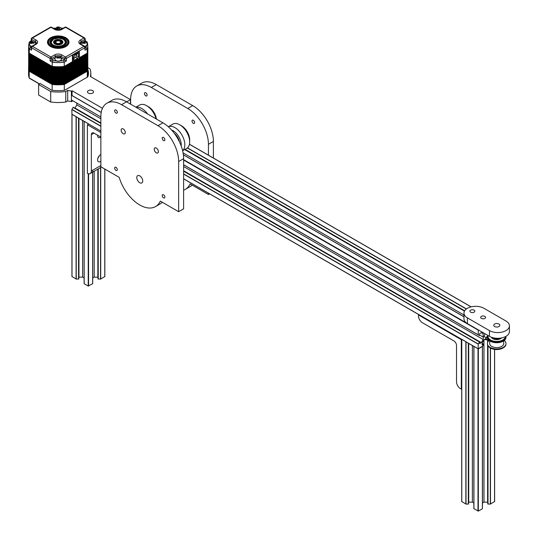 <?xml version="1.0" encoding="UTF-8"?>
<svg xmlns="http://www.w3.org/2000/svg" width="538" height="538" viewBox="0 0 538 538"><rect width="100%" height="100%" fill="white"/><g stroke="black" fill="none" stroke-linecap="round" stroke-linejoin="round"><path stroke-width="0.81" d="M97.896 158.159A4.176 2.414 120 0 0 99.248 155.812M100.862 154.554A4.176 2.414 120 0 0 97.593 159.833A4.176 2.414 120 0 0 98.461 161.743A4.176 2.414 120 0 0 100.862 161.333M97.607 135.206A4.176 2.414 120 0 0 97.593 135.563A4.176 2.414 120 0 0 98.461 137.472A4.176 2.414 120 0 0 100.848 137.076M100.862 137.082L93.975 133.108A3.719 2.145 -120 0 0 92.119 132.926A3.719 2.145 -120 0 0 91.352 134.628L91.352 171.01A5.588 3.228 60 0 1 90.196 173.566A5.588 3.228 60 0 1 87.398 173.29L87.398 124.749L100.862 132.523M88.562 124.076L87.398 124.749M55.535 43.296A2.925 1.688 180 0 1 55.313 42.643A2.925 1.688 180 0 1 56.167 41.446A2.925 1.688 180 0 1 56.403 41.325M60.068 41.325A2.925 1.688 180 0 1 60.303 41.446A2.925 1.688 180 0 1 61.164 42.643A2.925 1.688 180 0 1 60.935 43.296M59.886 43.107A2.334 1.345 -0 0 0 59.886 41.204A2.334 1.345 -0 0 0 56.584 41.204A2.334 1.345 -0 0 0 56.584 43.107A2.334 1.345 -0 0 0 59.886 43.107M65.091 84.002L64.298 84.459A29.664 17.129 180 0 1 52.173 84.459L51.379 84.002M87.822 66.43A29.664 17.129 180 0 1 87.902 67.687A29.664 17.129 180 0 1 87.277 71.191L86.483 71.648M29.987 71.648L29.193 71.191A29.664 17.129 180 0 1 28.568 67.687A29.664 17.129 180 0 1 28.649 66.43M52.173 84.459L52.173 90.317M64.298 84.459L64.298 90.317M87.277 71.191L87.277 77.183M29.193 71.191L29.193 77.936L39.624 83.955M57.163 28.763L56.826 28.575L57.391 28.131A0.989 0.572 180 0 1 57.391 27.546L56.826 27.33L57.727 27.351A0.989 0.572 180 0 1 58.743 27.351L59.644 27.33L59.079 27.546A0.989 0.572 180 0 1 59.079 28.131L59.644 28.575L58.743 28.326A0.989 0.572 180 0 1 57.727 28.326L57.163 28.763M57.727 28.326L58.743 28.326M57.902 28.225L57.902 27.835L57.391 28.131M57.902 27.835L57.391 27.546M58.238 28.03L57.727 27.351M58.238 27.64L58.743 27.351M58.575 28.225L59.079 27.546M58.575 27.835L59.079 28.131M73.087 55.353L73.087 62.025L79.395 58.386L79.395 51.715L73.087 55.353L72.435 54.977L78.743 51.339L79.395 51.715M77.62 58.393L78.508 56.846L78.508 53.242L74.863 55.347L73.968 56.893L73.968 60.498L77.62 58.393L75.663 57.263L76.551 55.717L76.551 54.372M73.968 58.238L75.663 57.263M73.087 62.025L72.637 61.769M64.298 66.396A29.664 17.129 180 0 1 52.173 66.396L52.26 62.193A29.489 17.028 180 0 0 64.21 62.193L63.625 60.626L64.695 60.007L66.349 60.962L64.21 62.193L64.298 66.396L72.422 61.709L72.435 54.977M78.508 56.846L76.551 55.717M82.469 42.139L83.37 42.152A0.989 0.572 180 0 1 84.392 42.152L84.95 41.944L85.286 42.139L84.728 42.347A0.989 0.572 180 0 1 84.728 42.939L85.286 43.376L84.95 43.571L84.392 43.134A0.989 0.572 180 0 1 83.37 43.134L82.805 43.571L82.469 43.376L83.034 42.939A0.989 0.572 180 0 1 83.034 42.347L82.469 42.139M87.095 44.526A3.215 1.856 180 0 1 87.095 44.587A3.215 1.856 180 0 1 84.708 46.376M83.545 43.033L83.545 42.643L83.034 42.939M83.545 42.643L83.034 42.347M84.392 43.134L83.37 42.152M83.881 42.448L84.392 42.152M84.217 43.033L84.728 42.347M84.217 42.643L84.728 42.939M83.881 42.838L83.37 43.134M59.308 56.752L59.644 56.941L59.079 57.156A0.989 0.572 180 0 1 59.079 57.741L59.644 58.185L58.743 57.936A0.989 0.572 180 0 1 57.727 57.936L56.826 58.185L57.391 57.741A0.989 0.572 180 0 1 57.391 57.156L56.826 56.941L57.727 56.961A0.989 0.572 180 0 1 58.743 56.961L59.308 57.041M61.453 59.328A3.215 1.856 180 0 1 61.453 59.388A3.215 1.856 180 0 1 58.238 61.245A3.215 1.856 180 0 1 55.017 59.388A3.215 1.856 180 0 1 55.017 59.328M58.743 57.936L57.727 56.961M58.238 57.25L58.743 56.961M58.575 57.835L59.079 57.156M58.575 57.445L59.079 57.741M58.238 57.64L57.727 57.936M57.902 57.835L57.902 57.445L57.391 57.741M57.902 57.445L57.391 57.156M34.002 43.376L33.1 43.134A0.989 0.572 180 0 1 32.085 43.134L31.52 43.571L31.184 43.376L31.749 42.939A0.989 0.572 180 0 1 31.749 42.347L31.184 42.139L32.085 42.152A0.989 0.572 180 0 1 33.1 42.152L33.665 41.944L34.002 42.139L33.437 42.347A0.989 0.572 180 0 1 33.437 42.939L34.002 43.376M31.762 46.376A3.215 1.856 180 0 1 29.375 44.587A3.215 1.856 180 0 1 29.375 44.526M32.926 43.033L33.437 42.347M32.926 42.643L33.437 42.939M32.085 43.134L33.1 43.134M32.253 43.033L32.253 42.643L31.749 42.939M32.253 42.643L31.749 42.347M32.589 42.838L32.085 42.152M32.589 42.448L33.1 42.152M51.379 65.939A4.882 2.818 180 0 1 50.821 65.643L30.256 53.773A4.882 2.818 180 0 1 29.987 53.592M73.087 61.352L65.407 65.784A4.882 2.818 180 0 1 65.091 65.939M86.483 53.592A4.882 2.818 180 0 1 85.972 53.914L79.395 57.707M87.822 67.613A29.583 17.081 180 0 1 87.822 67.687A29.583 17.081 180 0 1 87.432 70.444A4.882 2.818 180 0 1 85.972 71.971L65.407 83.841A4.882 2.818 180 0 1 62.664 84.58A29.583 17.081 180 0 1 53.464 84.547A4.882 2.818 180 0 1 50.821 83.699L30.256 71.83A4.882 2.818 180 0 1 28.985 70.249A29.583 17.081 180 0 1 28.649 67.687A29.583 17.081 180 0 1 28.649 67.613M87.822 67.445A29.583 17.081 180 0 1 87.822 67.532A29.583 17.081 180 0 1 87.438 70.263L87.432 70.444M87.405 70.202L87.438 70.263A4.882 2.818 180 0 1 85.999 71.796L85.972 71.971M85.972 71.81L65.407 83.841M65.407 83.686A4.882 2.818 180 0 1 62.704 84.419L62.664 84.58M62.664 84.419A29.583 17.081 180 0 1 53.504 84.392L53.464 84.547M53.464 84.392A4.882 2.818 180 0 1 50.848 83.558L50.821 83.699M50.821 83.545L30.256 71.83M30.256 71.668A4.882 2.818 180 0 1 28.991 70.115L28.985 70.249M28.985 70.088A29.583 17.081 180 0 1 28.649 67.532A29.583 17.081 180 0 1 28.649 67.445M85.972 53.914L85.999 54.15A4.882 2.818 -0 0 0 86.867 53.518A4.882 2.818 -0 0 0 87.129 53.215M29.341 53.215A4.882 2.818 -0 0 0 29.603 53.518A4.882 2.818 -0 0 0 30.256 54.029L50.848 65.918A4.882 2.818 -0 0 0 53.464 66.746L53.504 66.752A29.583 17.081 -0 0 0 62.664 66.779L62.704 66.773A4.882 2.818 -0 0 0 65.407 66.04L72.724 61.816L65.428 66.033L62.704 66.773M65.407 65.784L65.407 66.208A4.882 2.818 180 0 1 62.704 66.941L53.504 66.752M87.681 51.715A29.583 17.081 180 0 1 87.438 52.785L87.432 52.811A4.882 2.818 180 0 1 85.999 54.318L79.395 57.97L85.999 54.15M62.704 66.941L62.664 66.941A29.583 17.081 180 0 1 53.504 66.914L53.464 66.914A4.882 2.818 180 0 1 50.848 66.087L30.256 54.197A4.882 2.818 180 0 1 28.991 52.637L29.025 52.616M28.675 51.07A29.583 17.081 0 0 0 28.985 52.932L28.985 52.61A29.583 17.081 180 0 1 28.79 51.715M85.999 54.318L79.395 58.131M72.865 61.897L65.434 66.194M53.665 66.739L50.848 65.918M62.785 84.244L62.704 84.251A4.882 2.818 -0 0 0 65.407 83.518L85.999 71.628A4.882 2.818 -0 0 0 86.867 70.996A4.882 2.818 -0 0 0 87.432 70.115A29.583 17.081 -0 0 0 87.822 67.364A29.583 17.081 -0 0 0 87.822 67.203M53.504 84.392L53.504 84.224A29.583 17.081 -0 0 0 62.664 84.251L62.704 84.251M85.999 71.628L65.428 83.511L62.738 84.264L53.558 84.244L50.848 83.39A4.882 2.818 0 0 0 53.464 84.217L53.504 84.224M28.649 67.203A29.583 17.081 -0 0 0 28.649 67.364A29.583 17.081 -0 0 0 28.985 69.92L28.991 69.947A4.882 2.818 0 0 0 29.603 70.996A4.882 2.818 0 0 0 30.256 71.5L50.848 83.39M87.432 70.115L87.432 69.799A4.882 2.818 180 0 1 85.999 71.312L65.434 83.182L65.434 83.666M85.999 71.796L85.972 71.325M65.407 83.202A4.882 2.818 180 0 1 62.704 83.935L62.664 84.251M62.664 83.935A29.583 17.081 180 0 1 53.504 83.908L53.464 84.217M53.464 83.901A4.882 2.818 180 0 1 50.848 83.074L50.821 83.377M50.821 83.054L30.256 71.5M30.256 71.184A4.882 2.818 180 0 1 28.991 69.624L28.985 69.92M28.985 69.604A29.583 17.081 180 0 1 28.649 67.042A29.583 17.081 180 0 1 28.649 66.961M87.822 66.961A29.583 17.081 180 0 1 87.822 67.042A29.583 17.081 180 0 1 87.438 69.779L87.432 69.799M65.407 66.208L85.999 54.641A4.882 2.818 -0 0 0 86.867 54.002A4.882 2.818 -0 0 0 87.432 53.127L87.438 53.107A29.583 17.081 -0 0 0 87.795 51.07M62.664 66.941L62.704 67.257A4.882 2.818 -0 0 0 65.407 66.524L65.407 66.699A4.882 2.818 180 0 1 62.704 67.425L62.778 67.27M53.464 66.914L53.504 67.237A29.583 17.081 -0 0 0 62.664 67.263M50.821 66.066L50.848 66.403A4.882 2.818 -0 0 0 53.464 67.23M30.256 54.197L50.821 66.389M28.985 52.932L28.991 52.953A4.882 2.818 -0 0 0 29.603 54.002A4.882 2.818 -0 0 0 30.256 54.513M62.704 83.935L62.704 83.76A4.882 2.818 -0 0 0 65.407 83.034L85.999 71.144A4.882 2.818 -0 0 0 86.867 70.505A4.882 2.818 -0 0 0 87.432 69.631L87.438 69.61A29.583 17.081 -0 0 0 87.822 66.88A29.583 17.081 -0 0 0 87.822 66.719M53.504 83.908L53.504 83.74A29.583 17.081 -0 0 0 62.664 83.767L62.704 83.76M85.999 71.312L65.428 83.02L62.738 83.773L53.558 83.76L50.848 82.906A4.882 2.818 0 0 0 53.464 83.733L53.504 83.74M28.649 66.719A29.583 17.081 -0 0 0 28.649 66.88A29.583 17.081 -0 0 0 28.985 69.436L28.991 69.456A4.882 2.818 0 0 0 29.603 70.505A4.882 2.818 0 0 0 30.256 71.016L50.848 82.906M87.822 66.477A29.583 17.081 180 0 1 87.822 66.557A29.583 17.081 180 0 1 87.438 69.288A4.882 2.818 180 0 1 85.999 70.828L85.999 71.144M65.434 83.182L65.407 82.718A4.882 2.818 180 0 1 62.704 83.444L62.664 83.767M85.972 70.841L65.407 82.718M62.664 83.451A29.583 17.081 180 0 1 53.504 83.424L53.464 83.733M53.464 83.417A4.882 2.818 180 0 1 50.848 82.59L50.821 82.892M50.821 82.57L30.256 71.016M30.256 70.7A4.882 2.818 180 0 1 28.991 69.14L28.985 69.436M29.025 69.12L28.991 69.14A29.583 17.081 180 0 1 28.649 66.557A29.583 17.081 180 0 1 28.649 66.477M87.405 69.234L87.432 69.631M87.405 53.699L87.432 53.78A29.583 17.081 180 0 0 87.822 51.029A29.583 17.081 180 0 0 87.822 50.942A29.583 17.081 180 0 1 87.438 53.275L87.432 53.296A4.882 2.818 180 0 1 85.999 54.809L65.428 66.517L62.704 67.257M62.785 67.25L53.504 67.237M62.704 67.425L62.664 67.432A29.583 17.081 180 0 1 53.504 67.405L50.848 66.403M50.888 66.43L30.289 54.533M53.504 67.405L53.464 67.398A4.882 2.818 180 0 1 50.848 66.571L50.982 66.483M50.848 66.571L30.256 54.681A4.882 2.818 180 0 1 28.991 53.121L29.025 53.101M28.991 53.121L28.985 53.101A29.583 17.081 180 0 1 28.662 50.955A29.583 17.081 180 0 0 28.649 51.029L28.649 51.345A29.583 17.081 -0 0 0 28.985 53.901L28.991 53.928A4.882 2.818 -0 0 0 29.603 54.977A4.882 2.818 -0 0 0 30.256 55.481L50.848 67.371A4.882 2.818 -0 0 0 53.464 68.198L53.504 68.205A29.583 17.081 -0 0 0 62.664 68.232L62.704 68.232A4.882 2.818 -0 0 0 65.407 67.499L85.999 55.609A4.882 2.818 -0 0 0 86.867 54.977A4.882 2.818 -0 0 0 87.432 54.103L87.438 54.076A29.583 17.081 -0 0 0 87.822 51.345A29.583 17.081 -0 0 0 87.822 51.184M85.999 54.809L65.434 66.678M65.407 66.699L85.999 55.125A4.882 2.818 -0 0 0 86.867 54.486A4.882 2.818 -0 0 0 87.432 53.612L87.438 53.592A29.583 17.081 -0 0 0 87.822 50.902M62.664 67.432L62.704 67.741A4.882 2.818 -0 0 0 65.407 67.015L65.407 67.183A4.882 2.818 180 0 1 62.704 67.916L62.704 67.741M53.464 67.398L53.504 67.721A29.583 17.081 -0 0 0 62.664 67.748M50.821 66.551L50.848 66.887A4.882 2.818 -0 0 0 53.464 67.714M30.256 54.681L50.821 66.873M28.985 53.101L28.991 53.437A4.882 2.818 -0 0 0 29.603 54.486A4.882 2.818 -0 0 0 30.256 54.997M28.649 50.888A29.583 17.081 -0 0 0 28.985 53.417M62.785 83.269L62.704 83.276A4.882 2.818 -0 0 0 65.407 82.543L85.999 70.653A4.882 2.818 -0 0 0 86.867 70.021A4.882 2.818 -0 0 0 87.432 69.146A29.583 17.081 -0 0 0 87.822 66.396A29.583 17.081 -0 0 0 87.822 66.235M85.999 70.828L65.434 82.529M53.504 83.424L53.504 83.255A29.583 17.081 -0 0 0 62.664 83.282L62.704 83.276M65.428 82.536L62.738 83.289L53.558 83.276L50.848 82.422A4.882 2.818 0 0 0 53.464 83.249L53.504 83.255M28.649 66.235A29.583 17.081 -0 0 0 28.649 66.396A29.583 17.081 -0 0 0 28.985 68.951L28.991 68.972A4.882 2.818 0 0 0 29.603 70.021A4.882 2.818 0 0 0 30.256 70.532L50.848 82.422M87.432 69.146L87.432 68.83A4.882 2.818 180 0 1 85.999 70.337L65.407 82.227L65.434 82.697M65.407 82.227A4.882 2.818 180 0 1 62.704 82.96L62.664 83.282M62.664 82.96A29.583 17.081 180 0 1 53.504 82.933L53.464 83.249M53.464 82.933A4.882 2.818 180 0 1 50.848 82.106L50.821 82.408M50.821 82.085L30.256 70.532M30.256 70.216A4.882 2.818 180 0 1 28.991 68.656L28.985 68.951M28.985 68.629A29.583 17.081 180 0 1 28.649 66.073A29.583 17.081 180 0 1 28.649 65.992M87.822 65.992A29.583 17.081 180 0 1 87.822 66.073A29.583 17.081 180 0 1 87.438 68.803L87.432 68.83M87.432 54.103L87.432 53.78A4.882 2.818 180 0 1 85.999 55.293L65.434 66.994M62.704 67.916L62.664 67.916A29.583 17.081 180 0 1 53.504 67.889L53.504 67.721M65.428 67.001L62.738 67.754L53.558 67.741L50.848 66.887M53.504 67.889L53.464 67.882A4.882 2.818 180 0 1 50.848 67.055L50.982 66.974M50.848 67.055L30.256 55.165A4.882 2.818 180 0 1 28.991 53.605L29.025 53.585M28.985 53.901L28.985 53.585A29.583 17.081 180 0 1 28.649 51.029M85.999 55.293L65.434 67.163M65.407 67.183L65.407 67.667A4.882 2.818 180 0 1 62.704 68.4L62.744 68.239M62.785 82.785L62.704 82.791A4.882 2.818 -0 0 0 65.407 82.058L85.999 70.169A4.882 2.818 -0 0 0 86.867 69.537A4.882 2.818 -0 0 0 87.432 68.662L87.438 68.642A29.583 17.081 -0 0 0 87.822 65.905A29.583 17.081 -0 0 0 87.822 65.75M53.504 82.933L53.504 82.771A29.583 17.081 -0 0 0 62.664 82.798L62.704 82.791M28.649 65.75A29.583 17.081 0 0 0 28.649 65.905A29.583 17.081 0 0 0 28.985 68.467L28.991 68.487A4.882 2.818 -0 0 0 29.603 69.537A4.882 2.818 -0 0 0 30.256 70.048L50.848 81.937A4.882 2.818 -0 0 0 53.464 82.765L53.504 82.771M30.289 70.061L50.848 81.937M65.434 82.213L65.407 81.742A4.882 2.818 180 0 1 62.704 82.475L62.664 82.798M87.822 65.508A29.583 17.081 180 0 1 87.822 65.589A29.583 17.081 180 0 1 87.438 68.319L87.432 68.346A4.882 2.818 180 0 1 85.999 69.853L65.407 81.742M85.972 69.866L86.867 69.537M62.664 82.475A29.583 17.081 180 0 1 53.504 82.448L53.464 82.765M53.464 82.448A4.882 2.818 180 0 1 50.848 81.621L50.821 81.917M50.821 81.601L30.256 70.048M30.256 69.732A4.882 2.818 180 0 1 28.991 68.171L28.985 68.467M29.025 68.151L28.991 68.171A29.583 17.081 180 0 1 28.649 65.589A29.583 17.081 180 0 1 28.649 65.508M87.822 51.426A29.583 17.081 180 0 1 87.822 51.513A29.583 17.081 180 0 1 87.438 54.244L87.432 54.271A4.882 2.818 180 0 1 85.999 55.777L65.428 67.492L62.704 68.232M62.704 68.4L62.664 68.4A29.583 17.081 180 0 1 53.504 68.373L53.504 68.205M62.738 68.245L53.558 68.225L50.848 67.371M53.504 68.373L53.464 68.373A4.882 2.818 180 0 1 50.848 67.539L50.982 67.458M50.848 67.539L30.256 55.649A4.882 2.818 180 0 1 28.991 54.096L29.025 54.069M28.991 54.096L28.985 54.069A29.583 17.081 180 0 1 28.649 51.513A29.583 17.081 180 0 1 28.649 51.426M85.999 55.777L65.434 67.647M65.407 67.667L85.999 56.093A4.882 2.818 -0 0 0 86.867 55.461A4.882 2.818 -0 0 0 87.432 54.587L87.438 54.56A29.583 17.081 -0 0 0 87.822 51.83A29.583 17.081 -0 0 0 87.822 51.668M85.972 55.791L85.999 56.261L65.414 67.976A4.882 2.818 -0 0 1 62.704 68.716L62.664 68.4M53.464 68.373L53.504 68.689A29.583 17.081 -0 0 0 62.664 68.716M50.821 67.526L50.848 67.855A4.882 2.818 -0 0 0 53.464 68.689M30.256 55.649L50.821 67.842M28.985 54.069L28.991 54.412A4.882 2.818 -0 0 0 29.603 55.461A4.882 2.818 -0 0 0 30.256 55.965M28.649 51.668A29.583 17.081 -0 0 0 28.649 51.83A29.583 17.081 -0 0 0 28.985 54.385M62.704 82.475L62.704 82.307A4.882 2.818 -0 0 0 65.407 81.574L85.999 69.684A4.882 2.818 -0 0 0 86.867 69.052A4.882 2.818 -0 0 0 87.432 68.178L87.438 68.151A29.583 17.081 -0 0 0 87.822 65.421A29.583 17.081 -0 0 0 87.822 65.259M53.504 82.448L53.504 82.287A29.583 17.081 -0 0 0 62.664 82.314L62.704 82.307M85.999 69.853L65.428 81.568L62.738 82.321L53.558 82.301L50.848 81.453A4.882 2.818 -0 0 0 53.464 82.28L53.504 82.287M28.649 65.259A29.583 17.081 -0 0 0 28.649 65.421A29.583 17.081 -0 0 0 28.985 67.976L28.991 68.003A4.882 2.818 -0 0 0 29.603 69.052A4.882 2.818 -0 0 0 30.256 69.557L50.848 81.453M87.822 65.017A29.583 17.081 180 0 1 87.822 65.105A29.583 17.081 180 0 1 87.438 67.835L87.432 67.862A4.882 2.818 180 0 1 85.999 69.368L85.999 69.684M65.434 81.722L65.407 81.258A4.882 2.818 180 0 1 62.704 81.991L62.664 82.314M85.972 69.382L65.407 81.258M62.664 81.991A29.583 17.081 180 0 1 53.504 81.964L53.464 82.28M53.464 81.964A4.882 2.818 180 0 1 50.848 81.13L50.821 81.433M50.821 81.117L30.256 69.557M30.256 69.241A4.882 2.818 180 0 1 28.991 67.687L28.985 67.976M28.985 67.66A29.583 17.081 180 0 1 28.649 65.105A29.583 17.081 180 0 1 28.649 65.017M85.999 56.093L65.434 67.97M65.434 68.131L65.407 68.151A4.882 2.818 180 0 1 62.704 68.884L62.664 68.884A29.583 17.081 180 0 1 53.504 68.857L53.504 68.689M65.428 67.976L62.738 68.73L53.558 68.709L50.848 67.855M53.504 68.857L53.464 68.857A4.882 2.818 180 0 1 50.848 68.03L50.982 67.943M50.848 68.03L30.256 56.134A4.882 2.818 180 0 1 28.991 54.58L29.025 54.553M28.991 54.58L28.985 54.553A29.583 17.081 180 0 1 28.649 51.998A29.583 17.081 180 0 1 28.649 51.917M87.822 51.917A29.583 17.081 180 0 1 87.822 51.998A29.583 17.081 180 0 1 87.438 54.728L87.405 54.668M65.407 68.151L85.999 56.577A4.882 2.818 -0 0 0 86.867 55.945A4.882 2.818 -0 0 0 87.432 55.071L87.432 54.755A4.882 2.818 180 0 1 85.999 56.261M62.664 68.884L62.704 69.2A4.882 2.818 -0 0 0 65.407 68.467L65.407 68.635A4.882 2.818 180 0 1 62.704 69.368L62.704 69.2M53.464 68.857L53.504 69.18A29.583 17.081 -0 0 0 62.664 69.207M50.821 68.01L50.848 68.346A4.882 2.818 -0 0 0 53.464 69.173M30.256 56.134L50.821 68.326M28.985 54.553L28.991 54.896A4.882 2.818 -0 0 0 29.603 55.945A4.882 2.818 -0 0 0 30.256 56.456M28.649 52.159A29.583 17.081 -0 0 0 28.649 52.314A29.583 17.081 -0 0 0 28.985 54.876M87.432 55.071L87.438 55.051A29.583 17.081 -0 0 0 87.822 52.314A29.583 17.081 -0 0 0 87.822 52.159M62.785 81.816L62.704 81.823A4.882 2.818 -0 0 0 65.407 81.09L85.999 69.2A4.882 2.818 -0 0 0 86.867 68.568A4.882 2.818 -0 0 0 87.432 67.694L87.438 67.667A29.583 17.081 -0 0 0 87.822 64.937A29.583 17.081 -0 0 0 87.822 64.775M53.504 81.964L53.504 81.796A29.583 17.081 -0 0 0 62.664 81.823L62.704 81.823M85.999 69.368L65.428 81.083L62.738 81.837L53.558 81.816L50.848 80.962A4.882 2.818 -0 0 0 53.464 81.796L53.504 81.796M28.649 64.775A29.583 17.081 -0 0 0 28.649 64.937A29.583 17.081 -0 0 0 28.985 67.492L28.991 67.519A4.882 2.818 -0 0 0 29.603 68.568A4.882 2.818 -0 0 0 30.256 69.072L50.848 80.962M86.867 68.568L85.999 69.2M87.822 64.533A29.583 17.081 180 0 1 87.822 64.621A29.583 17.081 180 0 1 87.438 67.351L87.432 67.378A4.882 2.818 180 0 1 85.999 68.884L65.407 81.09M65.407 80.774A4.882 2.818 180 0 1 62.704 81.507L62.664 81.823M62.664 81.507A29.583 17.081 180 0 1 53.504 81.48L53.464 81.796M53.464 81.473A4.882 2.818 180 0 1 50.848 80.646L50.821 80.949M50.821 80.626L30.256 69.072M30.256 68.756A4.882 2.818 180 0 1 28.991 67.203L28.985 67.492M28.985 67.176A29.583 17.081 180 0 1 28.649 64.621A29.583 17.081 180 0 1 28.649 64.533M87.822 52.401A29.583 17.081 180 0 1 87.822 52.482A29.583 17.081 180 0 1 87.438 55.212L87.432 55.239A4.882 2.818 180 0 1 85.999 56.746L65.428 68.46L62.738 69.214L53.504 69.18M62.704 69.368L62.664 69.368A29.583 17.081 180 0 1 53.504 69.341L50.848 68.346M53.504 69.341L53.464 69.341A4.882 2.818 180 0 1 50.848 68.514L50.982 68.427M50.848 68.514L30.256 56.624A4.882 2.818 180 0 1 28.991 55.064L29.025 55.044M28.991 55.064L28.985 55.037A29.583 17.081 180 0 1 28.649 52.482A29.583 17.081 180 0 1 28.649 52.401M85.999 56.746L65.434 68.615M65.407 68.635L85.999 57.062A4.882 2.818 -0 0 0 86.867 56.429A4.882 2.818 -0 0 0 87.432 55.555L87.438 55.535A29.583 17.081 -0 0 0 87.822 52.805A29.583 17.081 -0 0 0 87.822 52.643M62.664 69.368L62.704 69.684A4.882 2.818 -0 0 0 65.407 68.951L65.407 69.12A4.882 2.818 180 0 1 62.704 69.853L62.778 69.698M53.464 69.341L53.504 69.664A29.583 17.081 -0 0 0 62.664 69.691M50.821 68.494L50.848 68.83A4.882 2.818 -0 0 0 53.464 69.658M30.256 56.624L50.821 68.81M28.985 55.037L28.991 55.38A4.882 2.818 -0 0 0 29.603 56.429A4.882 2.818 -0 0 0 30.256 56.941M28.649 52.643A29.583 17.081 -0 0 0 28.649 52.805A29.583 17.081 -0 0 0 28.985 55.36M62.704 81.507L62.704 81.339A4.882 2.818 -0 0 0 65.407 80.606L85.999 68.716A4.882 2.818 -0 0 0 86.867 68.084A4.882 2.818 -0 0 0 87.432 67.203L87.438 67.183A29.583 17.081 -0 0 0 87.822 64.452A29.583 17.081 -0 0 0 87.822 64.291M53.504 81.48L53.504 81.312A29.583 17.081 -0 0 0 62.664 81.339L62.704 81.339M85.999 68.884L65.428 80.599L62.738 81.346L53.558 81.332L50.848 80.478A4.882 2.818 -0 0 0 53.464 81.305L53.504 81.312M28.649 64.291A29.583 17.081 -0 0 0 28.649 64.452A29.583 17.081 -0 0 0 28.985 67.008L28.991 67.028A4.882 2.818 -0 0 0 29.603 68.077A4.882 2.818 -0 0 0 30.256 68.588L50.848 80.478M87.822 64.049A29.583 17.081 180 0 1 87.822 64.13A29.583 17.081 180 0 1 87.438 66.867A4.882 2.818 180 0 1 85.999 68.4L85.999 68.716M65.434 80.754L65.407 80.29A4.882 2.818 180 0 1 62.704 81.016L62.664 81.339M85.972 68.413L65.407 80.29M62.664 81.023A29.583 17.081 180 0 1 53.504 80.996L53.464 81.305M53.464 80.989A4.882 2.818 180 0 1 50.848 80.162L50.821 80.465M50.821 80.142L30.256 68.588M30.256 68.272A4.882 2.818 180 0 1 28.991 66.712L28.985 67.008M28.985 66.692A29.583 17.081 180 0 1 28.649 64.13A29.583 17.081 180 0 1 28.649 64.049M87.405 66.806L87.432 67.203M87.822 52.885A29.583 17.081 180 0 1 87.822 52.966A29.583 17.081 180 0 1 87.438 55.696L87.432 55.723A4.882 2.818 180 0 1 85.999 57.236L65.428 68.945L62.704 69.684M62.785 69.678L53.504 69.664M62.704 69.853L62.664 69.859A29.583 17.081 180 0 1 53.504 69.832L50.848 68.83M86.867 56.429L85.999 57.062M53.504 69.832L53.464 69.826A4.882 2.818 180 0 1 50.848 68.998L50.982 68.911M50.848 68.998L30.256 57.109A4.882 2.818 180 0 1 28.991 55.548L29.025 55.528M28.991 55.548L28.985 55.522A29.583 17.081 180 0 1 28.649 52.966A29.583 17.081 180 0 1 28.649 52.885M85.999 57.236L65.434 69.106M65.407 69.12L85.999 57.553A4.882 2.818 -0 0 0 86.867 56.914A4.882 2.818 -0 0 0 87.432 56.039L87.438 56.019A29.583 17.081 -0 0 0 87.822 53.289A29.583 17.081 -0 0 0 87.822 53.127M62.664 69.859L62.704 70.169A4.882 2.818 -0 0 0 65.407 69.442L65.407 69.61A4.882 2.818 180 0 1 62.704 70.343L62.704 70.169M53.464 69.826L53.504 70.148A29.583 17.081 -0 0 0 62.664 70.175M50.821 68.978L50.848 69.315A4.882 2.818 -0 0 0 53.464 70.142M30.256 57.109L50.821 69.301M28.985 55.522L28.991 55.865A4.882 2.818 -0 0 0 29.603 56.914A4.882 2.818 -0 0 0 30.256 57.425M28.649 53.127A29.583 17.081 -0 0 0 28.649 53.289A29.583 17.081 -0 0 0 28.985 55.844M62.785 80.841L62.704 80.848A4.882 2.818 -0 0 0 65.407 80.122L85.999 68.232A4.882 2.818 -0 0 0 86.867 67.593A4.882 2.818 -0 0 0 87.432 66.719A29.583 17.081 -0 0 0 87.822 63.968A29.583 17.081 -0 0 0 87.822 63.807M53.504 80.996L53.504 80.828A29.583 17.081 -0 0 0 62.664 80.855L62.704 80.848M85.999 68.232L65.428 80.108L62.738 80.861L53.558 80.848L50.848 79.994A4.882 2.818 -0 0 0 53.464 80.821L53.504 80.828M28.649 63.807A29.583 17.081 0 0 0 28.649 63.968A29.583 17.081 0 0 0 28.985 66.524L28.991 66.544A4.882 2.818 -0 0 0 29.603 67.593A4.882 2.818 -0 0 0 30.256 68.104L50.848 79.994M87.432 66.719L87.432 66.403A4.882 2.818 180 0 1 85.999 67.916L65.407 79.799L65.434 80.27M85.999 68.4L85.972 67.929M65.407 79.799A4.882 2.818 180 0 1 62.704 80.532L62.664 80.855M62.664 80.539A29.583 17.081 180 0 1 53.504 80.512L53.464 80.821M53.464 80.505A4.882 2.818 180 0 1 50.848 79.678L50.821 79.98M50.821 79.658L30.256 68.104M30.256 67.788A4.882 2.818 180 0 1 28.991 66.228L28.985 66.524M28.985 66.201A29.583 17.081 180 0 1 28.649 63.645A29.583 17.081 180 0 1 28.649 63.565M87.822 63.565A29.583 17.081 180 0 1 87.822 63.645A29.583 17.081 180 0 1 87.438 66.376L87.432 66.403M87.822 53.37A29.583 17.081 180 0 1 87.822 53.45A29.583 17.081 180 0 1 87.438 56.187L87.432 56.208A4.882 2.818 180 0 1 85.999 57.721L65.428 69.429L62.738 70.182L53.504 70.148M62.704 70.343L62.664 70.343A29.583 17.081 180 0 1 53.504 70.317L50.848 69.315M53.504 70.317L53.464 70.31A4.882 2.818 180 0 1 50.848 69.483L50.982 69.395M50.848 69.483L30.256 57.593A4.882 2.818 180 0 1 28.991 56.033L29.025 56.013M28.649 53.612A29.583 17.081 0 0 0 28.649 53.773A29.583 17.081 0 0 0 28.985 56.329L28.985 56.013A29.583 17.081 180 0 1 28.649 53.45A29.583 17.081 180 0 1 28.649 53.37M85.999 57.721L65.434 69.59M65.407 69.61L85.999 58.037A4.882 2.818 -0 0 0 86.867 57.405A4.882 2.818 -0 0 0 87.432 56.524L87.438 56.503A29.583 17.081 -0 0 0 87.822 53.773A29.583 17.081 -0 0 0 87.822 53.612M62.664 70.343L62.704 70.66A4.882 2.818 -0 0 0 65.407 69.927M53.464 70.31L53.504 70.633A29.583 17.081 -0 0 0 62.664 70.66M50.821 69.463L50.848 69.799A4.882 2.818 -0 0 0 53.464 70.626M30.256 57.593L50.821 69.785M28.985 56.329L28.991 56.349A4.882 2.818 -0 0 0 29.603 57.398A4.882 2.818 -0 0 0 30.256 57.909M62.704 80.532L62.704 80.364A4.882 2.818 -0 0 0 65.407 79.631L85.999 67.741A4.882 2.818 -0 0 0 86.867 67.109A4.882 2.818 -0 0 0 87.432 66.235L87.438 66.214A29.583 17.081 -0 0 0 87.822 63.477A29.583 17.081 -0 0 0 87.822 63.323M53.504 80.512L53.504 80.344A29.583 17.081 -0 0 0 62.664 80.37L62.704 80.364M85.999 67.916L65.428 79.624L62.738 80.377L53.558 80.364L50.848 79.51A4.882 2.818 -0 0 0 53.464 80.337L53.504 80.344M28.649 63.323A29.583 17.081 -0 0 0 28.649 63.477A29.583 17.081 -0 0 0 28.985 66.04L28.991 66.06A4.882 2.818 -0 0 0 29.603 67.109A4.882 2.818 -0 0 0 30.256 67.62L50.848 79.51M87.822 63.08A29.583 17.081 180 0 1 87.822 63.161A29.583 17.081 180 0 1 87.438 65.892A4.882 2.818 180 0 1 85.999 67.425L85.999 67.741M65.434 79.785L65.407 79.315A4.882 2.818 180 0 1 62.704 80.048L62.664 80.37M85.972 67.445L65.407 79.315M62.664 80.048A29.583 17.081 180 0 1 53.504 80.021L53.464 80.337M53.464 80.021A4.882 2.818 180 0 1 50.848 79.194L50.821 79.49M50.821 79.173L30.256 67.62M30.256 67.304A4.882 2.818 180 0 1 28.991 65.744L28.985 66.04M28.985 65.717A29.583 17.081 180 0 1 28.649 63.161A29.583 17.081 180 0 1 28.649 63.08M87.405 65.831L87.432 66.235M87.822 53.854A29.583 17.081 180 0 1 87.822 53.941A29.583 17.081 180 0 1 87.438 56.672L87.432 56.698A4.882 2.818 180 0 1 85.999 58.205L65.428 69.92L62.704 70.66M62.785 70.653L53.504 70.633M85.999 58.205L65.407 70.095A4.882 2.818 180 0 1 62.704 70.828L62.664 70.828A29.583 17.081 180 0 1 53.504 70.801L50.848 69.799M53.504 70.801L53.464 70.794A4.882 2.818 180 0 1 50.848 69.967L50.982 69.886M50.848 69.967L30.256 58.077A4.882 2.818 180 0 1 28.991 56.524L29.025 56.497M28.991 56.524L28.985 56.497A29.583 17.081 180 0 1 28.649 53.941A29.583 17.081 180 0 1 28.649 53.854M65.407 70.095L85.999 58.521A4.882 2.818 -0 0 0 86.867 57.889A4.882 2.818 -0 0 0 87.432 57.015L87.438 56.988A29.583 17.081 -0 0 0 87.822 54.257A29.583 17.081 -0 0 0 87.822 54.096M62.664 70.828L62.704 71.144A4.882 2.818 -0 0 0 65.407 70.411L65.407 70.579A4.882 2.818 180 0 1 62.704 71.312L62.704 71.144M53.464 70.794L53.504 71.117A29.583 17.081 -0 0 0 62.664 71.144M50.821 69.947L50.848 70.283A4.882 2.818 -0 0 0 53.464 71.117M30.256 58.077L50.821 70.27M28.985 56.497L28.991 56.84A4.882 2.818 -0 0 0 29.603 57.889A4.882 2.818 -0 0 0 30.256 58.393M28.649 54.096A29.583 17.081 0 0 0 28.649 54.257A29.583 17.081 0 0 0 28.985 56.813M62.785 79.873L62.704 79.88A4.882 2.818 -0 0 0 65.407 79.147L85.999 67.257A4.882 2.818 -0 0 0 86.867 66.625A4.882 2.818 -0 0 0 87.432 65.75A29.583 17.081 -0 0 0 87.822 62.993A29.583 17.081 -0 0 0 87.822 62.838M85.999 67.425L65.434 79.133M53.504 80.021L53.504 79.859A29.583 17.081 -0 0 0 62.664 79.886L62.704 79.88M65.428 79.14L62.738 79.893L53.558 79.88L50.848 79.025A4.882 2.818 -0 0 0 53.464 79.853L53.504 79.859M28.649 62.838A29.583 17.081 -0 0 0 28.649 62.993A29.583 17.081 -0 0 0 28.985 65.555L28.991 65.575A4.882 2.818 -0 0 0 29.603 66.625A4.882 2.818 -0 0 0 30.256 67.136L50.848 79.025M87.432 65.75L87.432 65.434A4.882 2.818 180 0 1 85.999 66.941L65.434 78.81L65.434 79.294M65.407 78.83A4.882 2.818 180 0 1 62.704 79.563L62.664 79.886M62.664 79.563A29.583 17.081 180 0 1 53.504 79.537L53.464 79.853M53.464 79.537A4.882 2.818 180 0 1 50.848 78.709L50.821 79.005M50.821 78.689L30.256 67.136M30.256 66.813A4.882 2.818 180 0 1 28.991 65.259L28.985 65.555M28.985 65.233A29.583 17.081 180 0 1 28.649 62.677A29.583 17.081 180 0 1 28.649 62.59M87.822 62.59A29.583 17.081 180 0 1 87.822 62.677A29.583 17.081 180 0 1 87.438 65.407L87.432 65.434M87.822 54.338A29.583 17.081 180 0 1 87.822 54.425A29.583 17.081 180 0 1 87.438 57.156L87.432 57.183A4.882 2.818 180 0 1 85.999 58.689L65.428 70.404L62.738 71.157L53.504 71.117M62.704 71.312L62.664 71.312A29.583 17.081 180 0 1 53.504 71.285L50.848 70.283M53.504 71.285L53.464 71.285A4.882 2.818 180 0 1 50.848 70.451L50.982 70.37M50.848 70.451L30.256 58.561A4.882 2.818 180 0 1 28.991 57.008L29.025 56.981M28.649 54.587A29.583 17.081 -0 0 0 28.649 54.742A29.583 17.081 -0 0 0 28.985 57.297L28.985 56.981A29.583 17.081 180 0 1 28.649 54.425A29.583 17.081 180 0 1 28.649 54.338M85.999 58.689L65.434 70.559M65.407 70.579L85.999 59.005A4.882 2.818 -0 0 0 86.867 58.373A4.882 2.818 -0 0 0 87.432 57.499L87.438 57.472A29.583 17.081 -0 0 0 87.822 54.742A29.583 17.081 -0 0 0 87.822 54.587M62.664 71.312L62.704 71.628A4.882 2.818 -0 0 0 65.407 70.895L65.407 71.063A4.882 2.818 180 0 1 62.704 71.796L62.704 71.628M53.464 71.285L53.504 71.608A29.583 17.081 -0 0 0 62.664 71.635M50.821 70.438L50.848 70.774A4.882 2.818 -0 0 0 53.464 71.601M30.256 58.561L50.821 70.754M28.985 57.297L28.991 57.324A4.882 2.818 -0 0 0 29.603 58.373A4.882 2.818 -0 0 0 30.256 58.877M62.704 79.563L62.704 79.395A4.882 2.818 -0 0 0 65.407 78.662L85.999 66.773A4.882 2.818 -0 0 0 86.867 66.14A4.882 2.818 -0 0 0 87.432 65.266L87.438 65.239A29.583 17.081 -0 0 0 87.822 62.509A29.583 17.081 -0 0 0 87.822 62.347M53.504 79.537L53.504 79.368A29.583 17.081 -0 0 0 62.664 79.395L62.704 79.395M85.999 66.941L65.428 78.656L62.738 79.409L53.558 79.389L50.848 78.535A4.882 2.818 -0 0 0 53.464 79.368L53.504 79.368M28.649 62.347A29.583 17.081 -0 0 0 28.649 62.509A29.583 17.081 -0 0 0 28.985 65.064L28.991 65.091A4.882 2.818 -0 0 0 29.603 66.14A4.882 2.818 -0 0 0 30.256 66.645L50.848 78.535M87.822 62.105A29.583 17.081 180 0 1 87.822 62.193A29.583 17.081 180 0 1 87.438 64.923L87.432 64.95A4.882 2.818 180 0 1 85.999 66.456L85.999 66.773M65.434 78.81L65.407 78.346A4.882 2.818 180 0 1 62.704 79.079L62.664 79.395M85.972 66.47L65.407 78.346M62.664 79.079A29.583 17.081 180 0 1 53.504 79.052L53.464 79.368M53.464 79.052A4.882 2.818 180 0 1 50.848 78.218L50.821 78.521M50.821 78.205L30.256 66.645M30.256 66.329A4.882 2.818 180 0 1 28.991 64.775L28.985 65.064M29.025 64.748L28.991 64.775A29.583 17.081 180 0 1 28.649 62.193A29.583 17.081 180 0 1 28.649 62.105M87.822 54.829A29.583 17.081 180 0 1 87.822 54.91A29.583 17.081 180 0 1 87.438 57.64L87.432 57.667A4.882 2.818 180 0 1 85.999 59.173L65.428 70.888L62.738 71.641L53.504 71.608M62.704 71.796L62.664 71.796A29.583 17.081 180 0 1 53.504 71.769L50.848 70.774M53.504 71.769L53.464 71.769A4.882 2.818 180 0 1 50.848 70.942L50.982 70.855M50.848 70.942L30.256 59.052A4.882 2.818 180 0 1 28.991 57.492L29.025 57.472M28.991 57.492L28.985 57.465A29.583 17.081 180 0 1 28.649 54.91A29.583 17.081 180 0 1 28.649 54.829M85.999 59.173L65.434 71.043M65.407 71.063L85.999 59.489A4.882 2.818 -0 0 0 86.867 58.857A4.882 2.818 -0 0 0 87.432 57.983L87.438 57.963A29.583 17.081 -0 0 0 87.822 55.226A29.583 17.081 -0 0 0 87.822 55.071M62.664 71.796L62.704 72.112A4.882 2.818 -0 0 0 65.407 71.379L65.407 71.547A4.882 2.818 180 0 1 62.704 72.28L62.778 72.126M53.464 71.769L53.504 72.092A29.583 17.081 -0 0 0 62.664 72.119M50.821 70.922L50.848 71.258A4.882 2.818 -0 0 0 53.464 72.085M30.256 59.052L50.821 71.238M28.985 57.465L28.991 57.808A4.882 2.818 -0 0 0 29.603 58.857A4.882 2.818 -0 0 0 30.256 59.368M28.649 55.071A29.583 17.081 -0 0 0 28.649 55.226A29.583 17.081 -0 0 0 28.985 57.788M62.704 79.079L62.704 78.911A4.882 2.818 -0 0 0 65.407 78.178L85.999 66.288A4.882 2.818 -0 0 0 86.867 65.656A4.882 2.818 -0 0 0 87.432 64.775A29.583 17.081 -0 0 0 87.822 62.025A29.583 17.081 -0 0 0 87.822 61.863M85.999 66.456L65.434 78.158M53.504 79.052L53.504 78.884A29.583 17.081 -0 0 0 62.664 78.911L62.704 78.911M65.428 78.171L62.738 78.925L53.558 78.904L50.848 78.05A4.882 2.818 -0 0 0 53.464 78.878L53.504 78.884M28.649 61.863A29.583 17.081 0 0 0 28.649 62.025A29.583 17.081 0 0 0 28.985 64.58L28.991 64.607A4.882 2.818 -0 0 0 29.603 65.656A4.882 2.818 -0 0 0 30.256 66.161L50.848 78.05M87.432 64.775L87.432 64.459A4.882 2.818 180 0 1 85.999 65.972L65.434 77.842L65.434 78.326M65.407 77.862A4.882 2.818 180 0 1 62.704 78.595L62.664 78.911M62.664 78.595A29.583 17.081 180 0 1 53.504 78.568L53.464 78.878M53.464 78.561A4.882 2.818 180 0 1 50.848 77.734L50.821 78.037M50.821 77.714L30.256 66.161M30.256 65.844A4.882 2.818 180 0 1 28.991 64.284L28.985 64.58M28.985 64.264A29.583 17.081 180 0 1 28.649 61.702A29.583 17.081 180 0 1 28.649 61.621M87.822 61.621A29.583 17.081 180 0 1 87.822 61.702A29.583 17.081 180 0 1 87.438 64.439L87.432 64.459M85.986 59.496L65.434 71.366M62.704 72.28L62.664 72.28A29.583 17.081 180 0 1 53.504 72.253L53.504 72.092M65.428 71.372L62.738 72.126L53.558 72.112L50.848 71.258M53.504 72.253L53.464 72.253A4.882 2.818 180 0 1 50.848 71.426L50.982 71.339M50.848 71.426L30.256 59.536A4.882 2.818 180 0 1 28.991 57.976L29.025 57.956M28.991 57.976L28.985 57.949A29.583 17.081 180 0 1 28.649 55.394A29.583 17.081 180 0 1 28.649 55.313M87.822 55.313A29.583 17.081 180 0 1 87.822 55.394A29.583 17.081 180 0 1 87.438 58.124L87.405 58.064M65.407 71.547L85.999 59.98A4.882 2.818 -0 0 0 86.867 59.341A4.882 2.818 -0 0 0 87.432 58.467L87.432 58.151A4.882 2.818 180 0 1 85.999 59.657L86.867 58.857M85.999 59.657L65.434 71.534M62.664 72.28L62.704 72.596A4.882 2.818 -0 0 0 65.407 71.863L65.407 72.038A4.882 2.818 180 0 1 62.704 72.764L62.704 72.596M53.464 72.253L53.504 72.576A29.583 17.081 -0 0 0 62.664 72.603M50.821 71.406L50.848 71.742A4.882 2.818 -0 0 0 53.464 72.569M30.256 59.536L50.821 71.729M28.985 57.949L28.991 58.292A4.882 2.818 -0 0 0 29.603 59.341A4.882 2.818 -0 0 0 30.256 59.852M28.649 55.555A29.583 17.081 -0 0 0 28.649 55.717A29.583 17.081 -0 0 0 28.985 58.272M87.432 58.467L87.438 58.447A29.583 17.081 -0 0 0 87.822 55.717A29.583 17.081 -0 0 0 87.822 55.555M62.785 78.42L62.704 78.42A4.882 2.818 -0 0 0 65.407 77.694L85.999 65.804A4.882 2.818 -0 0 0 86.867 65.165A4.882 2.818 -0 0 0 87.432 64.291L87.438 64.271A29.583 17.081 -0 0 0 87.822 61.54A29.583 17.081 -0 0 0 87.822 61.379M53.504 78.568L53.504 78.4A29.583 17.081 -0 0 0 62.664 78.427L62.704 78.42M85.999 65.972L65.428 77.68L62.738 78.434L53.558 78.42L50.848 77.566A4.882 2.818 -0 0 0 53.464 78.393L53.504 78.4M28.649 61.379A29.583 17.081 -0 0 0 28.649 61.54A29.583 17.081 -0 0 0 28.985 64.096L28.991 64.116A4.882 2.818 -0 0 0 29.603 65.165A4.882 2.818 -0 0 0 30.256 65.676L50.848 77.566M30.363 65.737L50.888 77.593M29.603 65.172L30.289 65.697M87.822 61.137A29.583 17.081 180 0 1 87.822 61.218A29.583 17.081 180 0 1 87.438 63.948L87.432 63.975A4.882 2.818 180 0 1 85.999 65.488L85.999 65.804M85.972 65.502L65.407 77.694M65.407 77.378A4.882 2.818 180 0 1 62.704 78.104L62.664 78.427M62.664 78.111A29.583 17.081 180 0 1 53.504 78.084L53.464 78.393M53.464 78.077A4.882 2.818 180 0 1 50.848 77.25L50.821 77.553M50.821 77.23L30.256 65.676M30.256 65.36A4.882 2.818 180 0 1 28.991 63.8L28.985 64.096M29.025 63.78L28.991 63.8A29.583 17.081 180 0 1 28.649 61.218A29.583 17.081 180 0 1 28.649 61.137M87.822 55.797A29.583 17.081 180 0 1 87.822 55.878A29.583 17.081 180 0 1 87.438 58.615L87.432 58.635A4.882 2.818 180 0 1 85.999 60.148L65.428 71.857L62.738 72.61L53.504 72.576M62.704 72.764L62.664 72.771A29.583 17.081 180 0 1 53.504 72.744L50.848 71.742M53.504 72.744L53.464 72.738A4.882 2.818 180 0 1 50.848 71.91L50.982 71.823M50.848 71.91L30.256 60.021A4.882 2.818 180 0 1 28.991 58.46L29.025 58.44M28.991 58.46L28.985 58.44A29.583 17.081 180 0 1 28.649 55.878A29.583 17.081 180 0 1 28.649 55.797M85.999 60.148L65.434 72.018M65.407 72.038L85.999 60.464A4.882 2.818 -0 0 0 86.867 59.826A4.882 2.818 -0 0 0 87.432 58.951L87.438 58.931A29.583 17.081 -0 0 0 87.822 56.201A29.583 17.081 -0 0 0 87.822 56.039M85.972 60.162L85.999 60.633L65.414 72.348A4.882 2.818 -0 0 1 62.704 73.081L62.664 72.771M53.464 72.738L53.504 73.06A29.583 17.081 -0 0 0 62.664 73.087M50.821 71.89L50.848 72.227A4.882 2.818 -0 0 0 53.464 73.054M30.256 60.021L50.821 72.213M28.985 58.44L28.991 58.777A4.882 2.818 -0 0 0 29.603 59.826A4.882 2.818 -0 0 0 30.256 60.337M28.649 56.039A29.583 17.081 -0 0 0 28.649 56.201A29.583 17.081 -0 0 0 28.985 58.756M62.704 78.104L62.704 77.936A4.882 2.818 -0 0 0 65.407 77.203L85.999 65.313A4.882 2.818 -0 0 0 86.867 64.681A4.882 2.818 -0 0 0 87.432 63.807L87.438 63.787A29.583 17.081 -0 0 0 87.822 61.056A29.583 17.081 -0 0 0 87.822 60.895M53.618 77.923L53.504 77.916A29.583 17.081 -0 0 0 62.664 77.943L62.704 77.936M85.999 65.488L65.428 77.196L62.738 77.949L53.558 77.936L50.848 77.082A4.882 2.818 -0 0 0 53.464 77.909L53.504 77.916M28.649 60.895A29.583 17.081 -0 0 0 28.649 61.056A29.583 17.081 -0 0 0 28.985 63.612L28.991 63.632A4.882 2.818 -0 0 0 29.603 64.681A4.882 2.818 -0 0 0 30.256 65.192L50.848 77.082M87.822 60.653A29.583 17.081 180 0 1 87.822 60.733A29.583 17.081 180 0 1 87.438 63.464L87.432 63.491A4.882 2.818 180 0 1 85.999 64.997L85.999 65.313M65.434 77.358L65.407 76.887A4.882 2.818 180 0 1 62.704 77.62L62.664 77.943M85.972 65.017L65.407 76.887M62.664 77.62A29.583 17.081 180 0 1 53.504 77.593L53.464 77.909M53.464 77.593A4.882 2.818 180 0 1 50.848 76.766L50.821 77.069M50.821 76.746L30.256 65.192M30.256 64.876A4.882 2.818 180 0 1 28.991 63.316L28.985 63.612M28.985 63.289A29.583 17.081 180 0 1 28.649 60.733A29.583 17.081 180 0 1 28.649 60.653M85.999 60.464L65.428 72.348M65.434 72.502L65.407 72.522A4.882 2.818 180 0 1 62.704 73.255L62.664 73.255A29.583 17.081 180 0 1 53.504 73.229L53.504 73.06M65.428 72.341L62.738 73.094L53.558 73.081L50.848 72.227M53.504 73.229L53.464 73.222A4.882 2.818 180 0 1 50.848 72.395L50.982 72.314M50.848 72.395L30.256 60.505A4.882 2.818 180 0 1 28.991 58.945L29.025 58.924M28.991 58.945L28.985 58.924A29.583 17.081 180 0 1 28.649 56.369A29.583 17.081 180 0 1 28.649 56.282M87.822 56.282A29.583 17.081 180 0 1 87.822 56.369A29.583 17.081 180 0 1 87.438 59.099L87.405 59.039M65.407 72.522L85.999 60.949A4.882 2.818 -0 0 0 86.867 60.317A4.882 2.818 -0 0 0 87.432 59.436L87.432 59.119A4.882 2.818 180 0 1 85.999 60.633M62.664 73.255L62.704 73.572A4.882 2.818 -0 0 0 65.407 72.838L65.407 73.007A4.882 2.818 180 0 1 62.704 73.74L62.704 73.572M53.464 73.222L53.504 73.545A29.583 17.081 -0 0 0 62.664 73.572M50.821 72.374L50.848 72.711A4.882 2.818 -0 0 0 53.464 73.538M30.256 60.505L50.821 72.697M28.985 58.924L28.991 59.267A4.882 2.818 -0 0 0 29.603 60.317A4.882 2.818 -0 0 0 30.256 60.821M28.649 56.524A29.583 17.081 -0 0 0 28.649 56.685A29.583 17.081 -0 0 0 28.985 59.241M87.432 59.436L87.438 59.415A29.583 17.081 -0 0 0 87.822 56.685A29.583 17.081 -0 0 0 87.822 56.524M62.785 77.445L62.704 77.452A4.882 2.818 -0 0 0 65.407 76.719L85.999 64.829A4.882 2.818 -0 0 0 86.867 64.197A4.882 2.818 -0 0 0 87.432 63.323A29.583 17.081 -0 0 0 87.822 60.565A29.583 17.081 -0 0 0 87.822 60.411M53.504 77.593L53.504 77.432A29.583 17.081 -0 0 0 62.664 77.459L62.704 77.452M85.999 64.997L65.428 76.712L62.738 77.465L53.558 77.452L50.848 76.598A4.882 2.818 -0 0 0 53.464 77.425L53.504 77.432M28.649 60.411A29.583 17.081 -0 0 0 28.649 60.565A29.583 17.081 -0 0 0 28.985 63.128L28.991 63.148A4.882 2.818 -0 0 0 29.603 64.197A4.882 2.818 -0 0 0 30.256 64.708L50.848 76.598M87.432 63.323L87.432 63.007A4.882 2.818 180 0 1 85.999 64.513L65.434 76.383L65.434 76.873M86.867 64.197L85.999 64.829M65.407 76.403A4.882 2.818 180 0 1 62.704 77.136L62.664 77.459M62.664 77.136A29.583 17.081 180 0 1 53.504 77.109L53.464 77.425M53.464 77.109A4.882 2.818 180 0 1 50.848 76.282L50.821 76.578M50.821 76.261L30.256 64.708M30.256 64.392A4.882 2.818 180 0 1 28.991 62.832L28.985 63.128M28.985 62.805A29.583 17.081 180 0 1 28.649 60.249A29.583 17.081 180 0 1 28.649 60.169M87.822 60.169A29.583 17.081 180 0 1 87.822 60.249A29.583 17.081 180 0 1 87.438 62.98L87.432 63.007M87.822 56.766A29.583 17.081 180 0 1 87.822 56.853A29.583 17.081 180 0 1 87.438 59.583L87.432 59.61A4.882 2.818 180 0 1 85.999 61.117L65.428 72.832L62.738 73.585L53.504 73.545M62.704 73.74L62.664 73.74A29.583 17.081 180 0 1 53.504 73.713L50.848 72.711M53.504 73.713L53.464 73.713A4.882 2.818 180 0 1 50.848 72.879L50.982 72.798M50.848 72.879L30.256 60.989A4.882 2.818 180 0 1 28.991 59.436L29.025 59.409M28.991 59.436L28.985 59.409A29.583 17.081 180 0 1 28.649 56.853A29.583 17.081 180 0 1 28.649 56.766M85.999 61.117L65.434 72.986M65.407 73.007L85.999 61.433A4.882 2.818 -0 0 0 86.867 60.801A4.882 2.818 -0 0 0 87.432 59.926L87.438 59.9A29.583 17.081 -0 0 0 87.822 57.169A29.583 17.081 -0 0 0 87.822 57.008M62.664 73.74L62.704 74.056A4.882 2.818 -0 0 0 65.407 73.323M53.464 73.713L53.504 74.029A29.583 17.081 -0 0 0 62.664 74.056M50.821 72.865L50.848 73.195A4.882 2.818 -0 0 0 53.464 74.029M30.256 60.989L50.821 73.181M28.985 59.409L28.991 59.752A4.882 2.818 -0 0 0 29.603 60.801A4.882 2.818 -0 0 0 30.256 61.305M28.649 57.008A29.583 17.081 -0 0 0 28.649 57.169A29.583 17.081 -0 0 0 28.985 59.725M62.704 77.136L62.704 76.968A4.882 2.818 -0 0 0 65.407 76.235L85.999 64.345A4.882 2.818 -0 0 0 86.867 63.713A4.882 2.818 -0 0 0 87.432 62.838L87.438 62.812A29.583 17.081 -0 0 0 87.822 60.081A29.583 17.081 -0 0 0 87.822 59.92M53.504 77.109L53.504 76.947A29.583 17.081 -0 0 0 62.664 76.974L62.704 76.968M85.999 64.513L65.428 76.228L62.738 76.981L53.558 76.961L50.848 76.114A4.882 2.818 -0 0 0 53.464 76.941L53.504 76.947M28.649 59.92A29.583 17.081 -0 0 0 28.649 60.081A29.583 17.081 -0 0 0 28.985 62.637L28.991 62.664A4.882 2.818 -0 0 0 29.603 63.713A4.882 2.818 -0 0 0 30.256 64.217L50.848 76.114M87.822 59.678A29.583 17.081 180 0 1 87.822 59.765A29.583 17.081 180 0 1 87.438 62.495A4.882 2.818 180 0 1 85.999 64.029L85.999 64.345M65.434 76.383L65.407 75.919A4.882 2.818 180 0 1 62.704 76.652L62.664 76.974M85.972 64.042L65.407 75.919M62.664 76.652A29.583 17.081 180 0 1 53.504 76.625L53.464 76.941M53.464 76.625A4.882 2.818 180 0 1 50.848 75.791L50.821 76.093M50.821 75.777L30.256 64.217M30.256 63.901A4.882 2.818 180 0 1 28.991 62.347L28.985 62.637M28.985 62.321A29.583 17.081 180 0 1 28.649 59.765A29.583 17.081 180 0 1 28.649 59.678M87.405 62.435L87.432 62.838M87.822 57.25A29.583 17.081 180 0 1 87.822 57.337A29.583 17.081 180 0 1 87.438 60.068L87.432 60.095A4.882 2.818 180 0 1 85.999 61.601L65.428 73.316L62.704 74.056M62.785 74.049L53.504 74.029M85.999 61.601L65.407 73.491A4.882 2.818 180 0 1 62.704 74.224L62.664 74.224A29.583 17.081 180 0 1 53.504 74.197L50.848 73.195M86.867 60.801L85.999 61.433M53.504 74.197L53.464 74.197A4.882 2.818 180 0 1 50.848 73.37L50.982 73.282M50.848 73.37L30.256 61.473A4.882 2.818 180 0 1 28.991 59.92L29.025 59.893M28.991 59.92L28.985 59.893A29.583 17.081 180 0 1 28.649 57.337A29.583 17.081 180 0 1 28.649 57.25M65.407 73.491L85.999 61.917A4.882 2.818 -0 0 0 86.867 61.285A4.882 2.818 -0 0 0 87.432 60.411L87.438 60.384A29.583 17.081 -0 0 0 87.822 57.653A29.583 17.081 -0 0 0 87.822 57.499M62.664 74.224L62.704 74.54A4.882 2.818 -0 0 0 65.407 73.807L65.407 73.975A4.882 2.818 180 0 1 62.704 74.708L62.704 74.54M53.464 74.197L53.504 74.52A29.583 17.081 -0 0 0 62.664 74.547M50.821 73.35L50.848 73.686A4.882 2.818 -0 0 0 53.464 74.513M30.256 61.473L50.821 73.666M28.985 59.893L28.991 60.236A4.882 2.818 -0 0 0 29.603 61.285A4.882 2.818 -0 0 0 30.256 61.796M28.649 57.499A29.583 17.081 0 0 0 28.649 57.653A29.583 17.081 0 0 0 28.985 60.216M62.785 76.477L62.704 76.483A4.882 2.818 -0 0 0 65.407 75.75L85.999 63.861A4.882 2.818 -0 0 0 86.867 63.228A4.882 2.818 -0 0 0 87.432 62.354A29.583 17.081 -0 0 0 87.822 59.597A29.583 17.081 -0 0 0 87.822 59.436M85.999 63.861L65.434 75.737M53.504 76.625L53.504 76.457A29.583 17.081 -0 0 0 62.664 76.483L62.704 76.483M65.428 75.744L62.738 76.497L53.558 76.477L50.848 75.623A4.882 2.818 0 0 0 53.464 76.457L53.504 76.457M28.649 59.436A29.583 17.081 -0 0 0 28.649 59.597A29.583 17.081 -0 0 0 28.985 62.152L28.991 62.179A4.882 2.818 0 0 0 29.603 63.228A4.882 2.818 0 0 0 30.256 63.733L50.848 75.623M87.432 62.354L87.432 62.038A4.882 2.818 180 0 1 85.999 63.545L65.434 75.414L65.434 75.898M85.999 64.029L85.972 63.558M65.407 75.434A4.882 2.818 180 0 1 62.704 76.167L62.664 76.483M62.664 76.167A29.583 17.081 180 0 1 53.504 76.14L53.464 76.457M53.464 76.134A4.882 2.818 180 0 1 50.848 75.307L50.821 75.609M50.821 75.286L30.256 63.733M30.256 63.417A4.882 2.818 180 0 1 28.991 61.863L28.985 62.152M28.985 61.836A29.583 17.081 180 0 1 28.649 59.281A29.583 17.081 180 0 1 28.649 59.193M87.822 59.193A29.583 17.081 180 0 1 87.822 59.281A29.583 17.081 180 0 1 87.438 62.011L87.432 62.038M87.822 57.741A29.583 17.081 180 0 1 87.822 57.822A29.583 17.081 180 0 1 87.438 60.552L87.432 60.579A4.882 2.818 180 0 1 85.999 62.085L65.428 73.8L62.738 74.553L53.504 74.52M62.704 74.708L62.664 74.708A29.583 17.081 180 0 1 53.504 74.681L50.848 73.686M53.504 74.681L53.464 74.681A4.882 2.818 180 0 1 50.848 73.854L50.982 73.767M50.848 73.854L30.256 61.964A4.882 2.818 180 0 1 28.991 60.404L29.025 60.384M28.649 57.983A29.583 17.081 -0 0 0 28.649 58.138A29.583 17.081 -0 0 0 28.985 60.7L28.985 60.377A29.583 17.081 180 0 1 28.649 57.822A29.583 17.081 180 0 1 28.649 57.741M85.999 62.085L65.434 73.955M65.407 73.975L85.999 62.401A4.882 2.818 -0 0 0 86.867 61.769A4.882 2.818 -0 0 0 87.432 60.895L87.438 60.875A29.583 17.081 -0 0 0 87.822 58.138A29.583 17.081 -0 0 0 87.822 57.983M62.664 74.708L62.704 75.024A4.882 2.818 -0 0 0 65.407 74.291L65.407 74.459A4.882 2.818 180 0 1 62.704 75.192L62.778 75.038M53.464 74.681L53.504 75.004A29.583 17.081 -0 0 0 62.664 75.031M50.821 73.834L50.848 74.17A4.882 2.818 0 0 0 53.464 74.997M30.256 61.964L50.821 74.15M28.985 60.7L28.991 60.72A4.882 2.818 0 0 0 29.603 61.769A4.882 2.818 0 0 0 30.256 62.28M62.704 76.167L62.704 75.999A4.882 2.818 -0 0 0 65.407 75.266L85.999 63.376A4.882 2.818 -0 0 0 86.867 62.744A4.882 2.818 -0 0 0 87.432 61.863L87.438 61.843A29.583 17.081 -0 0 0 87.822 59.113A29.583 17.081 -0 0 0 87.822 58.951M53.504 76.14L53.504 75.972A29.583 17.081 -0 0 0 62.664 75.999L62.704 75.999M85.999 63.545L65.428 75.259L62.738 76.006L53.558 75.992L50.848 75.138A4.882 2.818 0 0 0 53.464 75.966L53.504 75.972M28.649 58.951A29.583 17.081 -0 0 0 28.649 59.113A29.583 17.081 -0 0 0 28.985 61.668L28.991 61.688A4.882 2.818 0 0 0 29.603 62.738A4.882 2.818 0 0 0 30.256 63.249L50.848 75.138M87.822 58.709A29.583 17.081 180 0 1 87.822 58.79A29.583 17.081 180 0 1 87.438 61.527A4.882 2.818 180 0 1 85.999 63.06L85.999 63.376M65.434 75.414L65.407 74.95A4.882 2.818 180 0 1 62.704 75.683L62.664 75.999M85.972 63.074L65.407 74.95M62.664 75.683A29.583 17.081 180 0 1 53.504 75.656L53.464 75.966M53.464 75.65A4.882 2.818 180 0 1 50.848 74.822L50.821 75.125M50.821 74.802L30.256 63.249M30.256 62.933A4.882 2.818 180 0 1 28.991 61.372L28.985 61.668M29.025 61.352L28.991 61.372A29.583 17.081 180 0 1 28.649 58.79A29.583 17.081 180 0 1 28.649 58.709M87.405 61.467L87.432 61.863M87.822 58.225A29.583 17.081 180 0 1 87.822 58.306A29.583 17.081 180 0 1 87.438 61.036L87.432 61.063A4.882 2.818 180 0 1 85.999 62.576L65.428 74.284L62.704 75.024M62.785 75.017L53.504 75.004M62.704 75.192L62.664 75.199A29.583 17.081 180 0 1 53.504 75.172L50.881 74.19M30.289 62.3L50.848 74.17M53.504 75.172L53.464 75.165A4.882 2.818 180 0 1 50.848 74.338L50.982 74.251M50.848 74.338L30.256 62.448A4.882 2.818 180 0 1 28.991 60.888L29.025 60.868M28.991 60.888L28.985 60.861A29.583 17.081 180 0 1 28.649 58.306A29.583 17.081 180 0 1 28.649 58.225M85.999 62.576L65.434 74.446M62.704 75.683L62.704 75.508A4.882 2.818 -0 0 0 65.407 74.782L85.999 62.892A4.882 2.818 -0 0 0 86.867 62.253A4.882 2.818 -0 0 0 87.432 61.379A29.583 17.081 -0 0 0 87.822 58.629A29.583 17.081 -0 0 0 87.822 58.467M85.999 63.06L65.434 74.762M53.504 75.656L53.504 75.488A29.583 17.081 -0 0 0 62.664 75.515L62.704 75.508M65.428 74.769L62.738 75.522L53.558 75.508L50.848 74.654A4.882 2.818 0 0 0 53.464 75.481L53.504 75.488M28.649 58.467A29.583 17.081 -0 0 0 28.649 58.629A29.583 17.081 -0 0 0 28.985 61.184L28.991 61.204A4.882 2.818 0 0 0 29.603 62.253A4.882 2.818 0 0 0 30.256 62.764L50.848 74.654M65.434 74.93L65.407 74.459M52.173 66.396L29.193 53.134A29.664 17.129 180 0 1 28.581 49.207L28.756 45.098A29.489 17.028 180 0 1 29.355 42.072L31.184 40.646L32.953 41.682M86.336 42.623A28.299 16.342 -0 0 0 86.019 41.473L87.116 42.072A29.489 17.028 180 0 1 87.714 45.098L87.896 49.207A29.664 17.129 180 0 1 87.277 53.134L79.395 57.68M36.133 44.244L32.482 46.355L50.962 57.028L54.62 54.916A5.118 2.952 180 0 1 61.857 54.916L65.508 57.028L83.989 46.355L80.337 44.244A5.118 2.952 180 0 1 80.337 40.068L83.989 37.956L65.508 27.29L61.857 29.395A5.118 2.952 180 0 1 54.62 29.395L50.962 27.29L32.482 37.956L36.133 40.068A5.118 2.952 180 0 1 36.133 44.244A1.19 0.686 60 0 0 35.542 44.183L31.89 46.295A1.19 0.686 60 0 0 31.641 46.806A1.19 0.686 3.5 0 0 31.298 47.257A1.19 0.686 3.5 0 0 31.641 47.774L31.493 50.202L29.355 48.971L29.193 53.134M85.233 48.151L86.019 47.694L87.116 48.971L87.277 53.134M83.518 41.682L84.917 40.868L84.829 39.382A1.19 0.686 -3.5 0 0 85.179 38.857L85.286 40.646L87.116 42.072M80.364 43.76A3.867 2.233 180 0 1 81.043 43.121M86.019 41.473L84.917 40.868M61.07 57.909L64.668 59.987L64.668 58.447A1.19 0.639 -0 0 0 66.349 58.447L66.349 60.962M51.803 59.987L52.845 60.626L52.26 62.193L50.121 60.962L50.121 58.447A1.19 0.639 -0 0 0 51.803 58.447L51.803 59.987L55.401 57.909M35.434 43.121A3.867 2.233 180 0 1 36.113 43.76M54.62 29.395A1.19 0.686 -60 0 1 55.212 29.341L51.561 27.23A1.19 1.19 0 0 0 50.37 27.23L31.89 37.902A1.19 0.686 60 0 0 31.641 38.413A1.19 0.686 3.5 0 0 31.298 38.857A1.19 0.686 3.5 0 0 31.641 39.382L31.554 40.868L30.451 41.473A28.299 16.342 -0 0 0 30.141 42.623M50.121 60.962L51.776 60.007M85.179 47.257L84.977 50.202L84.829 47.774A1.19 0.686 -3.5 0 0 85.179 47.257A1.19 1.19 0 0 0 84.587 46.295L80.929 44.183L80.028 43.148A3.927 2.266 -0 0 1 81.177 41.493L81.218 42.865M31.493 50.202L31.298 47.257A1.19 1.19 0 0 1 31.89 46.295A1.19 0.686 60 0 1 32.482 46.355A1.19 0.686 -60 0 0 31.641 47.774L50.121 58.447A1.19 0.686 -60 0 1 50.962 57.028A1.19 0.686 -120 0 1 51.803 58.447L55.461 56.335L55.501 57.768M84.95 40.854L85.286 40.646M29.402 41.85L28.756 45.098A29.489 17.028 180 0 0 29.355 48.971L30.451 47.694L31.238 48.151M29.355 42.072L30.451 41.473M55.219 44.022A4.264 2.461 -0 0 0 59.866 44.553A4.264 2.461 -0 0 0 62.502 42.28A4.264 2.461 -0 0 0 58.238 39.819A4.264 2.461 -0 0 0 53.975 42.28A4.264 2.461 -0 0 0 55.219 44.022M52.388 45.656A8.131 4.694 180 0 1 50.108 42.401A8.131 4.694 180 0 1 58.238 37.707A8.131 4.694 180 0 1 66.362 42.401A8.131 4.694 180 0 1 64.089 45.656M63.242 39.382A7.236 4.176 180 0 1 65.475 42.401A7.236 4.176 180 0 1 61.002 46.261A7.236 4.176 180 0 1 53.121 45.353A7.236 4.176 180 0 1 51.002 42.401A7.236 4.176 180 0 1 53.228 39.382M156.054 118.851A13.981 8.07 -120 0 0 146.692 105.717A13.981 8.07 -120 0 0 139.705 105.024L135.899 107.217M156.457 119.086A11.432 6.604 -120 0 0 148.495 106.753L146.692 105.717M147.56 113.948A13.981 8.07 -120 0 0 141.83 108.521A13.981 8.07 -120 0 0 136.094 107.331M182.617 150.754L186.787 148.347A13.981 8.07 -120 0 0 189.679 141.945A13.981 8.07 -120 0 0 179.793 124.823A13.981 8.07 -120 0 0 172.806 124.13L168.293 126.739M189.679 141.945L189.679 139.867A11.432 6.604 -120 0 0 181.595 125.865L179.793 124.823M181.145 145.919A11.432 6.604 -120 0 0 173.128 130.754A11.432 6.604 -120 0 0 171.609 130.041M182.597 150.674A13.981 8.07 -120 0 0 183.855 139.295A13.981 8.07 -120 0 0 174.931 127.634A13.981 8.07 -120 0 0 168.307 126.753M418.873 314.676L418.443 315.88A5.588 3.228 60 0 0 422.391 322.726L453.904 340.917A3.719 2.145 -120 0 1 456.527 345.463L456.527 381.845A5.588 3.228 60 0 0 460.481 388.692L461.712 388.934M461.712 339.438L461.308 339.673L461.308 389.169M418.443 314.925L461.308 339.673M192.005 121.037A1.87 1.083 60 0 1 192.389 120.176A1.87 1.083 60 0 1 194.265 121.258A1.87 1.083 60 0 1 194.265 123.424A1.87 1.083 60 0 1 192.819 122.92A1.87 1.083 60 0 1 192.005 121.037M144.44 93.578A1.87 1.083 60 0 1 144.83 92.718A1.87 1.083 60 0 1 146.706 93.8A1.87 1.083 60 0 1 146.706 95.966A1.87 1.083 60 0 1 145.26 95.461A1.87 1.083 60 0 1 144.44 93.578M208.441 155.186L208.441 144.319A29.26 16.893 -120 0 0 187.755 108.488L151.339 87.465A29.26 16.893 -120 0 0 136.713 86.019A29.26 16.893 -120 0 0 130.653 99.409L130.653 104.19M183.613 190.163A31.601 18.245 -120 0 0 185.348 189.363A31.601 18.245 -120 0 0 190.129 183.915L208.441 194.487L209.571 193.835M192.201 185.112A31.601 18.245 60 0 1 190.311 186.498L185.348 189.363M208.441 194.487L208.441 193.182M136.713 86.019L141.676 83.148A29.26 16.893 60 0 1 156.309 84.6L192.718 105.623A29.26 16.893 60 0 1 213.404 141.454L213.404 158.051M121.548 104.668A29.26 16.893 -120 0 0 106.921 103.215A29.26 16.893 -120 0 0 100.862 116.612L100.862 166.78L119.174 177.345A31.601 18.245 -120 0 0 155.556 206.565A31.601 18.245 -120 0 0 160.337 201.118L178.65 211.69L178.65 161.521A29.26 16.893 -120 0 0 157.964 125.69L121.548 104.668L126.517 101.796L162.927 122.819A29.26 16.893 60 0 1 183.613 158.656L183.613 208.818L178.65 211.69M114.655 168.112A1.87 1.083 60 0 1 115.038 167.251A1.87 1.083 60 0 1 116.914 168.333A1.87 1.083 60 0 1 116.914 170.499A1.87 1.083 60 0 1 115.468 169.995A1.87 1.083 60 0 1 114.655 168.112M162.214 195.57A1.87 1.083 60 0 1 162.597 194.709A1.87 1.083 60 0 1 164.473 195.792A1.87 1.083 60 0 1 164.473 197.957A1.87 1.083 60 0 1 163.027 197.453A1.87 1.083 60 0 1 162.214 195.57M114.655 110.774A1.87 1.083 60 0 1 115.038 109.92A1.87 1.083 60 0 1 116.914 111.003A1.87 1.083 60 0 1 116.914 113.162A1.87 1.083 60 0 1 115.468 112.664A1.87 1.083 60 0 1 114.655 110.774M162.214 138.232A1.87 1.083 60 0 1 162.597 137.378A1.87 1.083 60 0 1 164.473 138.461A1.87 1.083 60 0 1 164.473 140.62A1.87 1.083 60 0 1 163.027 140.122A1.87 1.083 60 0 1 162.214 138.232M136.78 177.574A4.21 2.434 60 0 1 137.647 175.644A4.21 2.434 60 0 1 141.864 178.078A4.21 2.434 60 0 1 141.864 182.94A4.21 2.434 60 0 1 138.616 181.817A4.21 2.434 60 0 1 136.78 177.574M154.238 149.241A2.925 1.688 60 0 1 154.843 147.903A2.925 1.688 60 0 1 157.768 149.591A2.925 1.688 60 0 1 157.768 152.974A2.925 1.688 60 0 1 155.516 152.187A2.925 1.688 60 0 1 154.238 149.241M121.137 130.129A2.925 1.688 60 0 1 121.743 128.79A2.925 1.688 60 0 1 124.668 130.478A2.925 1.688 60 0 1 124.668 133.861A2.925 1.688 60 0 1 122.415 133.074A2.925 1.688 60 0 1 121.137 130.129M162.409 202.308A31.601 18.245 60 0 1 160.519 203.7L155.556 206.565M106.921 103.215L111.884 100.35A29.26 16.893 60 0 1 126.517 101.796M505.996 343.795A9.301 5.373 180 0 1 506.002 344.038A9.301 5.373 180 0 1 503.279 347.83A9.301 5.373 180 0 1 490.118 347.83A9.301 5.373 180 0 1 487.394 344.038A9.301 5.373 180 0 1 487.408 343.795M487.831 345.658L487.764 503.992L490.313 504.126L490.313 347.945A8.716 5.037 0 0 0 490.535 348.073A8.716 5.037 0 0 0 502.869 348.073A8.716 5.037 0 0 0 503.064 347.951M489.109 340.453A9.301 5.373 0 0 0 487.394 343.56A9.301 5.373 0 0 0 496.702 348.927A9.301 5.373 0 0 0 506.002 343.56A9.301 5.373 0 0 0 504.294 340.453M505.411 336.647A8.716 5.037 180 0 1 495.747 341.395A8.716 5.037 180 0 1 488.107 335.551M487.771 335.356A9.301 5.373 0 0 0 487.394 336.869A9.301 5.373 0 0 0 496.702 342.242A9.301 5.373 0 0 0 506.002 336.869A9.301 5.373 0 0 0 505.962 336.351M487.408 337.104A9.301 5.373 0 0 0 487.394 337.346A9.301 5.373 0 0 0 496.702 342.719A9.301 5.373 0 0 0 506.002 337.346A9.301 5.373 0 0 0 505.996 337.104M501.577 337.931A5.562 3.208 180 0 1 500.629 338.658A5.562 3.208 180 0 1 492.768 338.658A5.562 3.208 180 0 1 491.322 337.205M489.681 340.87L489.681 343.56A7.021 4.055 0 0 0 496.702 347.609A7.021 4.055 0 0 0 503.723 343.56L503.723 340.87M494.785 338.086A3.51 2.024 0 0 0 497.852 338.308M491.618 337.313A5.326 3.073 0 0 0 496.049 339.444A5.326 3.073 0 0 0 501.241 337.992M491.51 337.272A5.326 3.073 0 0 0 492.855 338.705M500.548 338.705A5.326 3.073 0 0 0 501.47 337.951M500.353 338.133A4.741 2.737 180 0 1 492.425 337.575M494.166 337.985A3.51 2.024 0 0 0 498.598 338.288M101.225 112.368L72.058 95.522L72.058 90.747L102.469 108.306M126.618 101.857L130.478 99.631L90.33 76.457A32.583 18.81 -0 0 0 90.821 73.215A32.583 18.81 -0 0 0 89.94 68.871L87.902 67.694L87.58 77.008M130.478 104.09L130.478 99.631M87.902 69.819A30.242 17.458 180 0 1 88.481 73.215A30.242 17.458 180 0 1 87.802 76.88L64.587 90.283A30.242 17.458 180 0 1 51.89 90.283L40.276 83.578L38.622 84.533L50.713 91.514A32.583 18.81 -0 0 0 65.764 91.514L67.701 90.397L71.393 91.13L72.058 90.747M88.36 93.087A3.04 1.755 180 0 1 87.465 91.843A3.04 1.755 180 0 1 90.512 90.088A3.04 1.755 180 0 1 93.551 91.843A3.04 1.755 180 0 1 91.675 93.471A3.04 1.755 180 0 1 88.36 93.087M87.902 71.736A30.242 17.458 180 0 1 88.434 74.17M72.791 100.835L71.393 101.642L71.393 91.13M71.393 101.642L67.701 100.909L65.764 102.025A32.583 18.81 180 0 1 50.713 102.025L38.622 95.044L38.622 84.533M50.713 102.025L50.713 91.514M65.764 102.025L65.764 91.514M67.701 100.909L67.701 90.397M494.651 326.526A3.04 1.755 180 0 1 493.763 325.282A3.04 1.755 180 0 1 496.803 323.526A3.04 1.755 180 0 1 499.842 325.282A3.04 1.755 180 0 1 497.966 326.902A3.04 1.755 180 0 1 494.651 326.526M481.382 316.378A2.455 1.419 180 0 1 484.059 316.075A2.455 1.419 180 0 1 485.579 317.386A2.455 1.419 180 0 1 483.124 318.805A2.455 1.419 180 0 1 480.663 317.386A2.455 1.419 180 0 1 481.382 316.378M470.629 310.17A2.455 1.419 180 0 1 473.305 309.861A2.455 1.419 180 0 1 474.819 311.172A2.455 1.419 180 0 1 472.364 312.591A2.455 1.419 180 0 1 469.909 311.172A2.455 1.419 180 0 1 470.629 310.17M463.971 313.082L463.971 318.819A11.701 6.759 -0 0 0 467.401 323.594L489.452 336.324A11.701 6.759 -0 0 0 502.203 337.79A11.701 6.759 -0 0 0 509.432 331.549L509.432 325.813A11.701 6.759 -0 0 0 506.002 321.038L483.951 308.308A11.701 6.759 -0 0 0 471.194 306.842A11.701 6.759 -0 0 0 463.971 313.082A11.701 6.759 -0 0 0 467.401 317.864L489.452 330.594A11.701 6.759 -0 0 0 502.203 332.06A11.701 6.759 -0 0 0 509.432 325.813M478.262 329.868L478.215 334.898L479.371 335.571L479.654 333.621L481.308 332.666L483.131 333.715L483.131 336.115L483.541 336.358L483.131 339.471L481.308 342.625L479.654 343.58L479.607 341.818L478.215 343.964L478.215 348.933L482.512 346.445L483.675 344.172L482.129 345.006L482.129 343.096L483.944 339.942L486.439 338.025L487.448 337.918M487.482 336.142A2.925 1.688 -60 0 1 484.973 337.218A2.925 1.688 -60 0 1 485.02 333.768M183.357 154.729L463.971 316.741M71.897 100.317L73.054 100.989M479.371 335.571L183.613 164.816L478.215 334.898M481.308 332.666L483.131 333.715M483.541 336.358L483.131 336.115M76.813 103.155L76.813 104.883L100.862 118.77M183.613 166.545L483.131 339.471M479.654 335.066L483.131 337.07M76.813 104.883L74.99 108.037L100.862 122.973M183.613 170.754L481.308 342.625M100.862 123.236L73.289 107.237L71.85 109.544L71.944 114.359M486.473 339.666L488.612 340.904L486.473 339.666L484.422 339.666M485.444 339.081L488.612 340.904L485.444 339.081M183.061 152.832L463.971 315.012M184.682 149.557L464.482 311.105M72.011 276.519L76.248 279.094L76.248 116.78L84.096 121.312L84.096 283.627L88.232 286.068L92.704 283.627L92.704 172.12L92.704 282.289M78.797 277.178L82.596 277.083L84.096 277.951M76.248 279.094L78.797 278.96L78.73 118.293M98.064 169.019L97.997 278.96L100.714 279.054L104.782 276.519M92.704 277.951L94.197 277.083L97.997 277.178M72.011 276.707L72.011 114.264L76.08 116.612L76.08 279.054M78.958 277.083L78.958 118.421M82.596 277.083L82.596 120.525M84.163 283.721L84.163 121.279L88.232 123.626L88.232 124.265M97.842 277.083L97.842 169.154M94.197 277.083L94.197 171.252M490.313 504.126L494.55 501.544M482.465 502.976L483.965 502.115L487.764 502.203M482.465 507.321L482.465 346.512L482.398 508.753L482.398 346.304L478.329 348.658L478.329 511.1L482.398 508.753M461.779 501.544L466.016 504.126L466.016 341.812L473.857 346.337L473.857 508.652L478.329 511.1M473.857 507.321L473.857 346.418L466.016 341.886M468.564 502.203L472.364 502.115L473.857 502.976M466.016 504.126L468.564 503.992L468.497 343.325M483.965 502.115L483.965 339.935M487.603 502.115L487.603 345.167M487.603 342.424L487.603 340.325M487.979 341.684L488.417 341.112M478 511.1L478 348.658L473.931 346.304L473.931 508.753M472.364 502.115L472.364 345.557M468.719 502.115L468.719 343.452M465.847 504.086L465.847 341.643L461.779 339.29L461.779 501.739M100.862 165.516L91.352 171.01M93.975 133.108L91.352 134.628M87.566 77.015A29.664 17.129 -0 0 0 87.902 74.439M28.568 67.687L28.568 74.439A29.664 17.129 -0 0 0 29.193 77.936M80.66 44.466L82.065 42.125C85.468 41.46 87.149 42.233 87.095 44.466A3.215 1.856 180 0 1 84.553 46.281M55.017 59.267C54.627 57.29 56.302 56.517 60.048 56.934L61.453 59.267A3.215 1.856 180 0 1 58.238 61.124A3.215 1.856 180 0 1 55.017 59.267L55.017 59.388M31.917 46.281A3.215 1.856 180 0 1 29.375 44.466L31.48 41.83C34.459 41.668 35.905 42.542 35.811 44.466M50.619 46.557A10.773 6.221 180 0 1 55.448 36.147A10.773 6.221 180 0 1 68.642 43.766A10.773 6.221 180 0 1 50.619 46.557M48.433 41.534A10.034 5.79 -0 0 0 48.205 42.764L50.989 46.517C57.189 49.671 64.654 47.721 66.167 46.086L68.265 42.764A10.034 5.79 -0 0 0 68.037 41.534M87.075 41.85L87.714 45.098A29.489 17.028 180 0 1 87.116 48.971L84.977 50.202M84.587 46.295A1.19 0.686 -60 0 0 83.989 46.355A1.19 0.686 60 0 1 84.829 47.774L66.349 58.447A1.19 0.686 60 0 0 65.508 57.028A1.19 0.686 120 0 0 64.668 58.447L61.016 56.335L60.969 57.768M85.179 38.857A1.19 1.19 0 0 0 84.587 37.902A1.19 0.686 -60 0 0 83.989 37.956A1.19 0.686 60 0 1 84.829 39.382L81.177 41.493A1.19 0.686 60 0 0 80.337 40.068M86.019 47.694A28.299 16.342 -0 0 0 86.477 45.683M62.785 28.453A28.299 16.342 -0 0 0 61.083 28.326M55.387 28.326A28.299 16.342 -0 0 0 53.686 28.453M61.857 54.916A1.19 0.686 -60 0 0 61.016 56.335A3.927 2.266 -0 0 0 55.461 56.335A1.19 0.686 -120 0 0 54.62 54.916M52.845 60.626A28.299 16.342 -0 0 0 56.335 60.888M60.142 60.888A28.299 16.342 -0 0 0 63.625 60.626M35.542 44.183L36.443 43.148A3.927 2.266 -0 0 0 35.3 41.493L35.252 42.865M36.133 40.068A1.19 0.686 -60 0 0 35.3 41.493L31.641 39.382A1.19 0.686 -60 0 1 32.482 37.956A1.19 0.686 60 0 0 31.89 37.902A1.19 1.19 0 0 0 31.298 38.857L31.184 40.646M30 45.683A28.299 16.342 -0 0 0 30.451 47.694M80.337 44.244A1.19 0.686 -60 0 1 80.929 44.183M64.916 27.23A1.19 0.686 -120 0 1 65.508 27.29A1.19 0.686 -60 0 1 66.1 27.23A1.19 1.19 0 0 0 64.916 27.23L61.258 29.341L55.212 29.341M61.857 29.395A1.19 0.686 -120 0 0 61.258 29.341M50.37 27.23A1.19 0.686 60 0 1 50.962 27.29A1.19 0.686 120 0 1 51.561 27.23M60.512 43.712A3.073 1.775 -0 0 0 61.312 42.522A3.073 1.775 -0 0 0 60.411 41.265A3.073 1.775 -0 0 0 57.062 40.881A3.073 1.775 -0 0 0 55.158 42.522A3.073 1.775 -0 0 0 55.959 43.712M60.619 40.901A3.369 1.944 180 0 1 59.106 44.156A3.369 1.944 180 0 1 54.977 41.776A3.369 1.944 180 0 1 60.619 40.901M65.138 38.292A9.913 5.723 180 0 1 68.144 42.401A9.913 5.723 180 0 1 62.031 47.687A9.913 5.723 180 0 1 51.224 46.443A9.913 5.723 180 0 1 48.326 42.401A9.913 5.723 180 0 1 51.332 38.292M51.44 46.08A9.617 5.548 -0 0 0 67.519 43.591A9.617 5.548 -0 0 0 55.75 36.792A9.617 5.548 -0 0 0 51.44 46.08M52.28 45.595A8.426 4.862 180 0 1 56.053 37.458A8.426 4.862 180 0 1 66.376 43.417A8.426 4.862 180 0 1 52.28 45.595M53.329 44.99A6.94 4.008 -0 0 0 64.937 43.195A6.94 4.008 -0 0 0 56.443 38.285A6.94 4.008 -0 0 0 53.329 44.99M54.903 44.082A4.707 2.717 180 0 1 57.015 39.53A4.707 2.717 180 0 1 62.785 42.858A4.707 2.717 180 0 1 54.903 44.082M61.46 44.143A4.412 2.549 -0 0 0 62.65 42.401A4.412 2.549 -0 0 0 61.305 40.565M55.172 40.565A4.412 2.549 -0 0 0 53.827 42.401A4.412 2.549 -0 0 0 55.017 44.143M174.325 133.357A9.361 5.407 60 0 1 179.47 141.911M175.993 135.737A9.011 5.205 60 0 1 178.125 139.275M208.441 144.319L213.404 141.454M187.755 108.488L192.718 105.623M151.339 87.465L156.309 84.6M183.613 158.656L178.65 161.521M162.927 122.819L157.964 125.69M489.452 336.324L489.452 330.594M467.401 323.594L467.401 317.864M183.364 154.816L463.971 316.821M183.613 159.658L466.311 322.874M71.85 95.508L101.205 112.462M183.613 160.042L478.161 330.097M478.161 334.797L183.613 164.736M100.862 116.961L71.85 100.209M479.486 341.832L183.613 171.01M73.054 107.371L100.862 123.424M183.613 171.205L479.371 341.953M71.897 109.375L100.862 126.1M183.613 173.882L478.215 343.964M71.85 109.544L100.862 126.296M183.613 174.07L478.161 344.125M71.85 114.238L88.562 123.888M461.712 501.638L461.712 339.323L183.613 178.771L478.161 348.826M482.129 343.358L483.554 344.179M485.848 338.846L488.914 340.621M185.072 149.335L464.677 310.769M187.338 147.97L466.311 309.034M187.48 147.856L466.453 308.92M189.443 144.292L471.046 306.875M184.904 149.429L464.597 310.91M78.561 279.094L78.561 118.199M88.232 286.068L88.232 173.666M88.562 286.068L88.562 173.761M92.63 283.721L92.63 170.27M104.782 276.707L104.782 169.04M100.714 279.054L100.714 165.603M100.545 279.094L100.545 167.587M98.232 279.094L98.232 168.925M98.232 157.735L98.232 157.345M488 504.126L488 345.934M490.481 504.086L490.481 348.039M494.55 501.739L494.55 349.391M468.329 504.126L468.329 343.224M101.406 167.089L90.196 173.566M56.584 41.204L56.167 41.446M59.886 41.204L60.303 41.446M55.313 42.643L55.313 43.013M61.164 42.643L61.164 43.013M29.22 78.064L28.568 74.439M39.449 84.056L29.355 78.232M55.017 29.657L57.122 27.021C60.108 26.86 61.547 27.741 61.453 29.657M50.888 65.945L29.603 53.518M85.993 54.163L86.867 53.518M50.888 83.417L29.603 70.996M85.993 71.635L86.867 70.996M50.888 82.933L29.603 70.512M85.993 71.15L86.867 70.512M30.316 54.553L29.603 54.002M85.993 54.647L86.867 54.002M50.888 82.448L29.603 70.021M85.993 70.666L86.867 70.021M50.888 66.914L29.603 54.493M85.993 55.132L86.867 54.493M85.993 70.182L65.428 82.052L62.738 82.805L53.558 82.791L50.881 81.958M30.316 70.088L29.603 69.537M50.888 67.398L29.603 54.977M85.993 55.616L86.867 54.977M50.888 81.48L29.603 69.052M85.993 69.691L86.867 69.052M50.888 67.882L29.603 55.461M85.993 56.1L86.867 55.461M30.316 69.113L29.603 68.568M50.888 80.989L30.323 69.12M50.888 68.373L29.603 55.945M85.993 56.591L86.867 55.945M50.888 80.505L29.603 68.084M85.993 68.723L86.867 68.084M50.888 68.857L29.603 56.429M50.888 80.021L29.603 67.593M85.993 68.239L86.867 67.593M50.888 69.341L29.603 56.914M85.993 57.559L86.867 56.914M50.888 79.537L29.603 67.109M85.993 67.754L86.867 67.109M30.316 57.949L29.603 57.405M50.888 69.826L30.323 57.956M85.993 58.043L86.867 57.405M50.888 79.052L29.603 66.625M85.993 67.263L86.867 66.625M50.888 70.31L29.603 57.889M85.993 58.528L86.867 57.889M50.888 78.561L29.603 66.14M85.993 66.779L86.867 66.14M50.888 70.801L29.603 58.373M85.993 59.012L86.867 58.373M50.888 78.077L29.603 65.656M85.993 66.295L86.867 65.656M50.888 71.285L29.603 58.857M85.993 65.811L86.867 65.172M50.888 71.769L29.603 59.341M85.993 59.987L86.867 59.341M50.888 77.109L29.603 64.681M85.993 65.327L86.867 64.681M50.888 72.253L29.603 59.832M85.993 60.471L86.867 59.832M50.888 76.625L29.603 64.197M50.888 72.738L29.603 60.317M85.993 60.955L86.867 60.317M50.888 76.14L29.603 63.713M85.993 64.352L86.867 63.713M50.888 73.222L29.603 60.801M50.888 75.65L29.603 63.228M85.993 63.867L86.867 63.228M50.888 73.713L29.603 61.285M85.993 61.931L86.867 61.285M50.888 75.165L29.603 62.744M85.993 63.383L86.867 62.744M30.316 62.321L29.603 61.769M85.993 62.415L86.867 61.769M50.888 74.681L29.603 62.253M85.993 62.899L86.867 62.253M84.587 37.902L66.1 27.23M63.121 28.265L60.928 28.097M55.542 28.097L53.349 28.265M61.312 42.522C63.013 44.405 53.215 44.183 55.158 42.522M53.975 42.28L53.975 43.013M62.502 42.28L62.502 43.013M48.326 43.591L48.326 42.401C47.774 34.835 68.696 34.835 68.144 42.401L68.144 43.591M66.362 42.401C64.331 46.867 59.684 47.929 52.428 45.582L50.108 42.401M51.002 42.401L53.41 39.18L58.198 38.097C63.094 38.655 65.522 40.088 65.475 42.401M62.65 42.401C63.793 42.885 59.577 46.181 55.058 44.062L53.827 42.401M502.869 348.073L503.279 347.83M490.535 348.073L490.118 347.83M506.002 344.038L506.002 343.56M487.394 344.038L487.394 343.56M506.002 337.346L506.002 336.869M487.394 337.346L487.394 336.869M90.821 73.215L90.821 76.732M479.607 341.818L183.613 170.936M100.862 123.155L73.289 107.237M461.779 339.444L183.613 178.845M100.862 131.07L88.232 123.78M84.096 121.393L76.248 116.86M483.675 344.172L482.129 343.278M464.563 310.964L184.837 149.47M471.147 306.855L189.457 144.224M71.944 114.298L71.944 276.613M78.797 118.333L78.797 278.96M104.849 169.08L104.849 276.613M97.997 169.06L97.997 278.96M487.764 503.992L487.764 345.53M487.764 342.067L487.764 341.543M494.617 501.638L494.617 349.397M468.564 503.992L468.564 343.358"/></g></svg>
